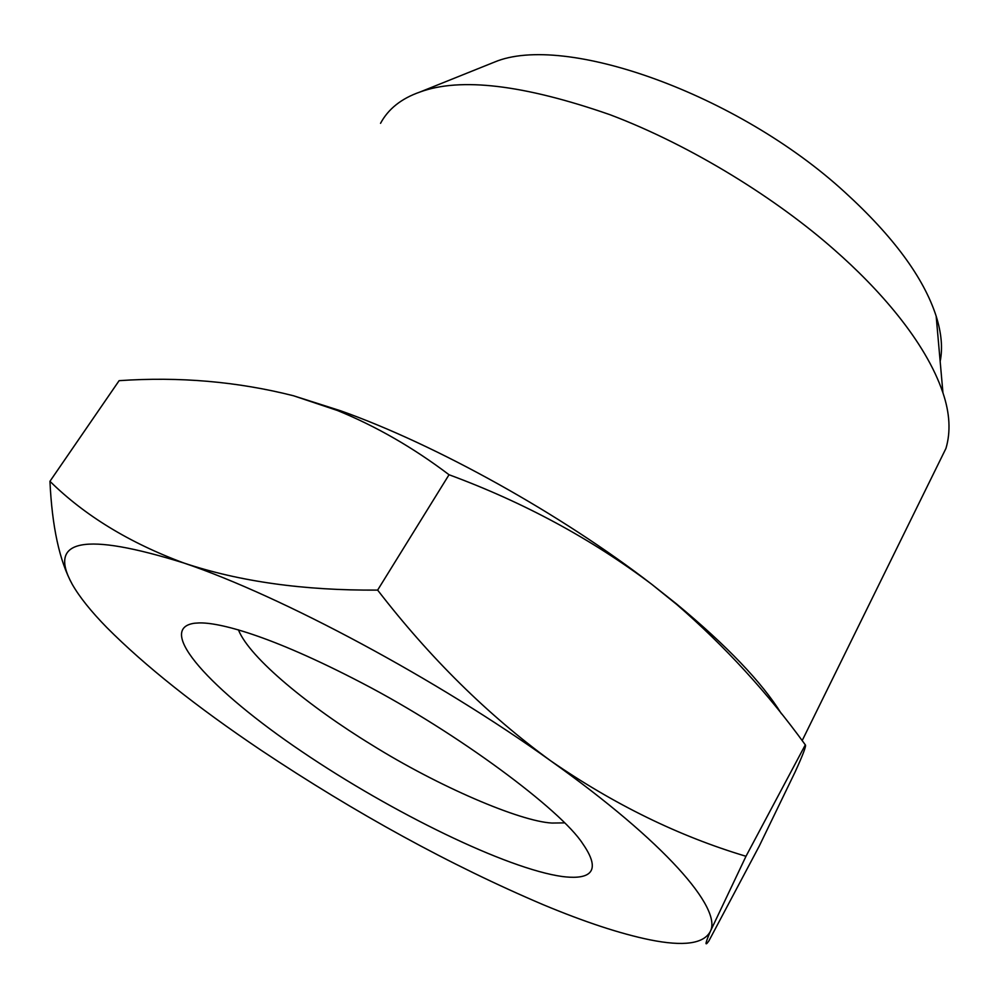 <?xml version="1.0" encoding="UTF-8"?>
<svg xmlns="http://www.w3.org/2000/svg" width="999" height="999" viewBox="0 0 999 999"><rect width="100%" height="100%" fill="white"/><g stroke="black" fill="none" stroke-linecap="round" stroke-linejoin="round"><path stroke-width="1.5" d="M562.162 876.51C582.767 879.157 605.719 876.647 582.679 843.618C561.176 810.152 457.567 732.717 362.225 683.129C268.381 634.153 217.944 622.24 198.901 622.939L194.668 623.214C154.333 628.583 211.413 690.584 301.985 751.66C392.357 812.936 506.818 868.743 562.162 876.51M564.61 822.876L551.947 823.051C519.867 821.365 438.274 786.438 371.403 744.667C310.627 707.517 249.588 658.216 238.411 629.82M543.131 904.669C584.677 922.015 620.254 933.728 649.837 939.809C683.591 946.627 703.746 943.83 710.326 931.443C722.427 908.615 665.084 842.12 550.699 760.826C438.149 679.957 281.843 596.091 183.941 563.036C84.378 531.93 47.153 539.035 72.265 584.34C79.495 596.977 91.021 611.388 106.856 627.572C144.98 665.846 196.341 706.705 260.964 750.149C356.281 813.686 450.337 865.184 543.131 904.669M72.265 584.34C59.49 560.988 52.048 526.648 49.95 481.306C84.778 515.609 129.445 542.857 183.941 563.036C239.535 581.618 304.108 590.634 377.634 590.097C429.945 657.891 487.637 714.797 550.699 760.826C613.898 804.432 678.995 836.25 745.991 856.28L710.326 931.443C705.132 943.693 704.657 946.852 708.878 940.921L759.24 846.103L795.092 772.027C803.059 754.62 806.468 745.566 805.319 744.854L745.991 856.28M805.319 744.854C767.806 693.056 724.937 646.266 676.723 604.457L651.823 584.353C591.458 538.923 523.863 502.385 449.038 474.737L377.634 590.097M49.95 481.306L119.118 380.669C179.246 376.523 237.362 381.556 293.481 395.754L340.846 410.864C436.675 444.917 561.113 514.21 651.823 584.353L676.323 603.771C726.872 645.629 761.912 682.292 781.418 713.736M449.038 474.737C413.336 447.702 376.123 426.286 337.412 410.489L293.481 395.754M380.544 123.314C388.261 108.941 401.373 98.514 419.88 92.058L494.405 62.125C564.123 32.555 737.899 93.894 845.017 192.37C893.343 236.476 923.725 277.734 936.163 316.146C941.508 333.204 942.831 348.301 940.159 361.426M419.88 92.058C460.302 77.135 523.626 84.665 609.827 114.648C692.844 146.004 778.046 199.987 834.352 249.825C877.684 287.749 925.299 340.559 942.944 392.832C949.849 413.274 950.848 431.818 945.941 448.439L802.172 740.609M676.323 603.771L676.723 604.457M340.846 410.864L337.412 410.489M942.944 392.832L936.163 316.146"/></g></svg>
